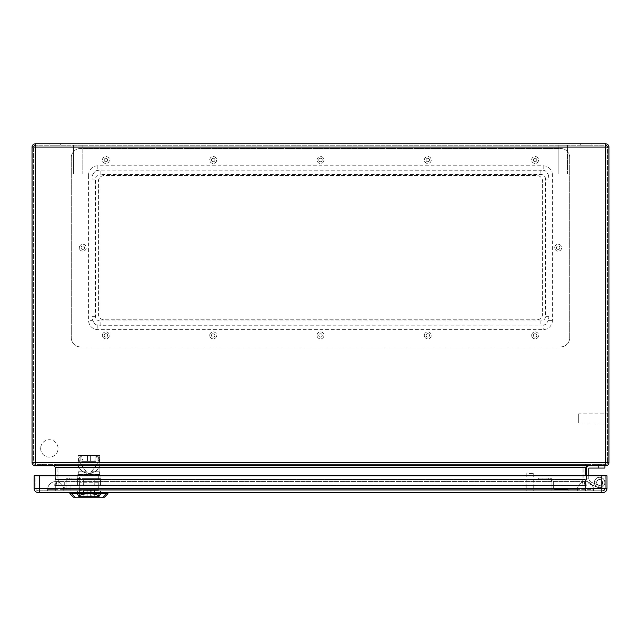 <?xml version="1.0" encoding="UTF-8"?>
<svg xmlns="http://www.w3.org/2000/svg" width="641" height="641" viewBox="0 0 641 641"><rect width="100%" height="100%" fill="white"/><g stroke="black" fill="none" stroke-linecap="round" stroke-linejoin="round"><path stroke-width="0.48" stroke-dasharray="3.21 2.4" d="M590.778 484.524L597.652 487.312L590.778 484.524A6.923 6.923 0 0 1 586.451 478.106A6.923 6.923 0 0 0 590.778 484.524L597.652 487.312L590.778 484.524A6.923 6.923 0 0 1 586.451 478.106L586.451 468.643A2.885 2.885 0 0 1 589.335 465.759L604.912 465.759L604.912 468.066L589.335 468.066A0.577 0.577 0 0 0 588.759 468.643L588.759 478.106L586.451 478.106A6.923 6.923 0 0 0 590.778 484.524M35.279 464.372L35.279 462.53L35.279 464.372A1.843 1.843 0 0 1 33.436 462.53A1.843 1.843 0 0 0 35.279 464.372L605.721 464.372L35.279 464.372A1.843 1.843 0 0 1 33.436 462.53L33.436 147.077L33.436 462.53L35.279 462.53L35.279 465.759L605.721 465.759A3.229 3.229 0 0 0 608.95 462.53L608.95 147.077L605.721 147.077L605.721 462.53L35.279 462.53L35.279 147.077L605.721 147.077L35.279 147.077L35.279 462.53L605.721 462.53L605.721 147.077L605.721 462.53L35.279 462.53L35.279 147.077L607.564 147.077L607.564 462.53L607.564 147.077A1.843 1.843 0 0 0 605.721 145.235L35.279 145.235L605.721 145.235A1.843 1.843 0 0 1 607.564 147.077A1.843 1.843 0 0 0 605.721 145.235L605.721 147.077L607.564 147.077M587.14 465.759L53.86 465.759L587.14 465.759L585.297 467.61L585.297 475.806M586.451 468.643A2.885 2.885 0 0 1 589.335 465.759L604.912 465.759L604.912 468.066L589.335 468.066A0.577 0.577 0 0 0 588.759 468.643L588.759 478.106A4.615 4.615 0 0 0 591.643 482.385A4.615 4.615 0 0 1 588.759 478.106L586.451 478.106L586.451 468.643A2.885 2.885 0 0 1 589.335 465.759L604.912 465.759L604.912 468.066L589.335 468.066M42.434 465.759L45.896 465.759L42.434 465.759L45.896 465.759L42.434 465.759L45.896 465.759L42.434 465.759L45.896 465.759L42.434 465.759L42.434 464.372L45.896 464.372L42.434 464.372L45.896 464.372L42.434 464.372L45.896 464.372L42.434 464.372L45.896 464.372L42.434 464.372L42.434 465.759M589.335 465.759L604.912 465.759M598.526 485.173L591.643 482.385L598.526 485.173A2.885 2.885 0 0 0 602.34 483.418A2.885 2.885 0 0 0 600.353 479.708A2.885 2.885 0 0 0 596.779 481.912A2.885 2.885 0 0 1 600.353 479.708A2.885 2.885 0 0 1 602.34 483.418A2.885 2.885 0 0 1 598.526 485.173L591.643 482.385A4.615 4.615 0 0 1 588.759 478.106L586.451 478.106L588.759 478.106A4.615 4.615 0 0 0 591.643 482.385L598.526 485.173A2.885 2.885 0 0 0 602.34 483.418A2.885 2.885 0 0 0 600.353 479.708A2.885 2.885 0 0 0 596.779 481.912L594.447 481.912L596.779 481.912A2.885 2.885 0 0 1 600.353 479.708A2.885 2.885 0 0 1 602.34 483.418A2.885 2.885 0 0 1 598.526 485.173M597.652 487.312A5.192 5.192 0 0 0 604.575 484.003A5.192 5.192 0 0 0 600.649 477.409A5.192 5.192 0 0 0 594.447 481.912A5.192 5.192 0 0 1 600.649 477.409A5.192 5.192 0 0 1 604.575 484.003A5.192 5.192 0 0 1 597.652 487.312A5.192 5.192 0 0 0 604.575 484.003A5.192 5.192 0 0 0 600.649 477.409A5.192 5.192 0 0 0 594.447 481.912L596.779 481.912L594.447 481.912A5.192 5.192 0 0 1 600.649 477.409A5.192 5.192 0 0 1 604.575 484.003A5.192 5.192 0 0 1 597.652 487.312M40.647 448.452A8.71 8.71 0 0 0 53.716 455.999A8.71 8.71 0 0 0 53.716 440.912A8.71 8.71 0 0 0 40.647 448.452A8.71 8.71 0 0 1 49.357 439.742A8.71 8.71 0 0 1 58.067 448.452A8.71 8.71 0 0 1 49.357 457.161A8.71 8.71 0 0 1 40.647 448.452M535.107 337.11A1.731 1.731 0 0 0 536.605 334.514A1.731 1.731 0 0 0 533.608 334.514A1.731 1.731 0 0 0 535.107 337.11A1.731 1.731 0 0 1 533.376 335.379A1.731 1.731 0 0 1 535.107 333.649A1.731 1.731 0 0 1 536.837 335.379A1.731 1.731 0 0 1 535.107 337.11M533.376 160.002A1.731 1.731 0 0 0 535.972 161.5A1.731 1.731 0 0 0 535.972 158.503A1.731 1.731 0 0 0 533.376 160.002A1.731 1.731 0 0 1 535.107 158.271A1.731 1.731 0 0 1 536.837 160.002A1.731 1.731 0 0 1 535.107 161.732A1.731 1.731 0 0 1 533.376 160.002M427.803 337.11A1.731 1.731 0 0 0 429.302 334.514A1.731 1.731 0 0 0 426.305 334.514A1.731 1.731 0 0 0 427.803 337.11A1.731 1.731 0 0 1 426.073 335.379A1.731 1.731 0 0 1 427.803 333.649A1.731 1.731 0 0 1 429.534 335.379A1.731 1.731 0 0 1 427.803 337.11M426.073 160.002A1.731 1.731 0 0 0 428.669 161.5A1.731 1.731 0 0 0 428.669 158.503A1.731 1.731 0 0 0 426.073 160.002A1.731 1.731 0 0 1 427.803 158.271A1.731 1.731 0 0 1 429.534 160.002A1.731 1.731 0 0 1 427.803 161.732A1.731 1.731 0 0 1 426.073 160.002M320.5 337.11A1.731 1.731 0 0 0 321.998 334.514A1.731 1.731 0 0 0 319.002 334.514A1.731 1.731 0 0 0 320.5 337.11A1.731 1.731 0 0 1 318.769 335.379A1.731 1.731 0 0 1 320.5 333.649A1.731 1.731 0 0 1 322.231 335.379A1.731 1.731 0 0 1 320.5 337.11M318.769 160.002A1.731 1.731 0 0 0 321.365 161.5A1.731 1.731 0 0 0 321.365 158.503A1.731 1.731 0 0 0 318.769 160.002A1.731 1.731 0 0 1 320.5 158.271A1.731 1.731 0 0 1 322.231 160.002A1.731 1.731 0 0 1 320.5 161.732A1.731 1.731 0 0 1 318.769 160.002M213.197 337.11A1.731 1.731 0 0 0 214.695 334.514A1.731 1.731 0 0 0 211.698 334.514A1.731 1.731 0 0 0 213.197 337.11A1.731 1.731 0 0 1 211.466 335.379A1.731 1.731 0 0 1 213.197 333.649A1.731 1.731 0 0 1 214.927 335.379A1.731 1.731 0 0 1 213.197 337.11M211.466 160.002A1.731 1.731 0 0 0 214.062 161.5A1.731 1.731 0 0 0 214.062 158.503A1.731 1.731 0 0 0 211.466 160.002A1.731 1.731 0 0 1 213.197 158.271A1.731 1.731 0 0 1 214.927 160.002A1.731 1.731 0 0 1 213.197 161.732A1.731 1.731 0 0 1 211.466 160.002M558.183 249.421A1.731 1.731 0 0 0 559.681 246.825A1.731 1.731 0 0 0 556.684 246.825A1.731 1.731 0 0 0 558.183 249.421A1.731 1.731 0 0 1 556.452 247.69A1.731 1.731 0 0 1 558.183 245.96A1.731 1.731 0 0 1 559.913 247.69A1.731 1.731 0 0 1 558.183 249.421M81.087 247.69A1.731 1.731 0 0 0 83.683 249.189A1.731 1.731 0 0 0 83.683 246.192A1.731 1.731 0 0 0 81.087 247.69A1.731 1.731 0 0 1 82.817 245.96A1.731 1.731 0 0 1 84.548 247.69A1.731 1.731 0 0 1 82.817 249.421A1.731 1.731 0 0 1 81.087 247.69M105.893 337.11A1.731 1.731 0 0 0 107.392 334.514A1.731 1.731 0 0 0 104.395 334.514A1.731 1.731 0 0 0 105.893 337.11A1.731 1.731 0 0 1 104.163 335.379A1.731 1.731 0 0 1 105.893 333.649A1.731 1.731 0 0 1 107.624 335.379A1.731 1.731 0 0 1 105.893 337.11M104.163 160.002A1.731 1.731 0 0 0 106.759 161.5A1.731 1.731 0 0 0 106.759 158.503A1.731 1.731 0 0 0 104.163 160.002A1.731 1.731 0 0 1 105.893 158.271A1.731 1.731 0 0 1 107.624 160.002A1.731 1.731 0 0 1 105.893 161.732A1.731 1.731 0 0 1 104.163 160.002M98.394 181.347A5.769 5.769 0 0 1 104.163 175.578L536.837 175.578A5.769 5.769 0 0 1 542.607 181.347L542.607 314.034A5.769 5.769 0 0 1 536.837 319.803L104.163 319.803A5.769 5.769 0 0 1 98.394 314.034L98.394 181.347A5.769 5.769 0 0 1 104.163 175.578L536.837 175.578A5.769 5.769 0 0 1 542.607 181.347L542.607 314.034A5.769 5.769 0 0 1 536.837 319.803L104.163 319.803A5.769 5.769 0 0 1 98.394 314.034L98.394 181.347M605.721 145.235L605.721 143.848A3.229 3.229 0 0 1 608.95 147.077A3.229 3.229 0 0 0 605.721 143.848L35.279 143.848A3.229 3.229 0 0 0 32.05 147.077L32.05 462.53A3.229 3.229 0 0 0 35.279 465.759A3.229 3.229 0 0 1 32.05 462.53L33.436 462.53M591.066 143.848L580.682 143.848L591.066 143.848L580.682 143.848L591.066 143.848L591.066 145.235L580.682 145.235L591.066 145.235L580.682 145.235L591.066 145.235L591.066 143.848M60.318 143.848L49.934 143.848L60.318 143.848L49.934 143.848L60.318 143.848L60.318 145.235L49.934 145.235L60.318 145.235L49.934 145.235L60.318 145.235L60.318 143.848M53.86 465.759L55.703 467.61L55.703 479.444L585.297 479.444L586.315 485.373L585.297 479.444L55.703 479.444L54.685 485.373L586.315 485.373L54.685 485.373L55.703 475.806M56.096 485.373L583.094 485.373L56.096 485.373L57.041 480.005L56.096 485.373M583.094 485.373L584.904 485.373L583.094 485.373L582.14 480.005L583.959 480.005L584.904 485.373L583.959 480.005L582.14 480.005L582.068 479.444L583.911 479.444L583.911 467.61L583.911 479.444L582.092 479.444L582.14 480.005L57.041 480.005L58.86 480.005L58.932 479.444L57.089 479.444L57.089 467.61L57.089 479.444L58.908 479.444L57.906 485.373L58.86 480.005L582.14 480.005L583.094 485.373M582.068 464.372L53.86 464.372L582.068 464.372L582.068 467.61L58.932 467.61L58.932 479.444L582.068 479.444L582.068 467.61L582.068 479.444L58.932 479.444L58.932 467.61L583.911 467.61L582.068 467.61L582.068 464.372M595.104 464.372L598.566 464.372L595.104 464.372L598.566 464.372L595.104 464.372L598.566 464.372L595.104 464.372L598.566 464.372L595.104 464.372L595.104 468.066L598.566 468.066L595.104 468.066L595.104 464.372L595.104 468.066L598.566 468.066L595.104 468.066L598.566 468.066L595.104 468.066L595.104 464.372M607.564 413.838L607.564 423.068L607.564 413.838L578.719 413.838L578.719 423.068L578.719 413.838M73.587 145.235L82.817 145.235L73.587 145.235L82.817 145.235L73.587 145.235L73.587 174.08L82.817 174.08L73.587 174.08L82.817 174.08L73.587 174.08L73.587 145.235M558.183 145.235L567.413 145.235L558.183 145.235L567.413 145.235L558.183 145.235L558.183 174.08L567.413 174.08L558.183 174.08L567.413 174.08L558.183 174.08L558.183 145.235M598.566 468.066L595.104 468.066L598.566 468.066L598.566 464.372L598.566 468.066M588.759 468.643L588.759 478.106L586.451 478.106L588.759 478.106L588.759 475.806M586.451 478.106L588.759 478.106L586.451 478.106M57.089 479.444L57.089 479.444A3.229 3.221 -170 0 1 57.041 480.005A3.229 3.221 -170 0 0 57.089 479.444A3.229 3.229 0 0 1 57.041 480.005A3.229 3.229 0 0 0 57.089 479.444A3.229 3.229 0 0 1 57.041 480.005M583.911 479.444L583.911 479.444A3.229 3.221 -10 0 0 583.959 480.005A3.229 3.229 0 0 1 583.911 479.444A3.229 3.229 0 0 0 583.959 480.005A3.229 3.221 -10 0 1 583.911 479.444A3.229 3.229 0 0 0 583.959 480.005M607.564 462.53A1.843 1.843 0 0 1 605.721 464.372A1.843 1.843 0 0 0 607.564 462.53L605.721 462.53L607.564 462.53A1.843 1.843 0 0 1 605.721 464.372L605.721 462.53L605.721 464.372M33.436 147.077A1.843 1.843 0 0 1 35.279 145.235A1.843 1.843 0 0 0 33.436 147.077L35.279 147.077L35.279 145.235L35.279 147.077L33.436 147.077A1.843 1.843 0 0 1 35.279 145.235M587.14 464.372A3.229 3.229 0 0 0 583.911 467.61A3.229 3.229 0 0 1 587.14 464.372A3.229 3.229 0 0 0 583.911 467.61M57.089 467.61A3.229 3.229 0 0 0 53.86 464.372A3.229 3.229 0 0 1 57.089 467.61L58.932 467.61L57.089 467.61A3.229 3.229 0 0 0 53.86 464.372M71.279 157.694A9.23 9.23 0 0 1 80.51 148.464L560.49 148.464A9.23 9.23 0 0 1 569.721 157.694L569.721 337.687A9.23 9.23 0 0 1 560.49 346.917L80.51 346.917A9.23 9.23 0 0 1 71.279 337.687L71.279 157.694A9.23 9.23 0 0 1 80.51 148.464L560.49 148.464A9.23 9.23 0 0 1 569.721 157.694L569.721 337.687A9.23 9.23 0 0 1 560.49 346.917L80.51 346.917A9.23 9.23 0 0 1 71.279 337.687L71.279 157.694M79.356 247.69A3.461 3.461 0 0 1 84.548 244.694A3.461 3.461 0 0 1 84.548 250.687A3.461 3.461 0 0 1 79.356 247.69A3.461 3.461 0 0 1 84.548 244.694A3.461 3.461 0 0 1 84.548 250.687A3.461 3.461 0 0 1 79.356 247.69M554.721 247.69A3.461 3.461 0 0 1 559.913 244.694A3.461 3.461 0 0 1 559.913 250.687A3.461 3.461 0 0 1 554.721 247.69A3.461 3.461 0 0 1 559.913 244.694A3.461 3.461 0 0 1 559.913 250.687A3.461 3.461 0 0 1 554.721 247.69M102.432 160.002A3.461 3.461 0 0 1 107.624 157.005A3.461 3.461 0 0 1 107.624 162.998A3.461 3.461 0 0 1 102.432 160.002A3.461 3.461 0 0 1 107.624 157.005A3.461 3.461 0 0 1 107.624 162.998A3.461 3.461 0 0 1 102.432 160.002M102.432 335.379A3.461 3.461 0 0 1 107.624 332.383A3.461 3.461 0 0 1 107.624 338.376A3.461 3.461 0 0 1 102.432 335.379A3.461 3.461 0 0 1 107.624 332.383A3.461 3.461 0 0 1 107.624 338.376A3.461 3.461 0 0 1 102.432 335.379M209.735 160.002A3.461 3.461 0 0 1 214.927 157.005A3.461 3.461 0 0 1 214.927 162.998A3.461 3.461 0 0 1 209.735 160.002A3.461 3.461 0 0 1 214.927 157.005A3.461 3.461 0 0 1 214.927 162.998A3.461 3.461 0 0 1 209.735 160.002M209.735 335.379A3.461 3.461 0 0 1 214.927 332.383A3.461 3.461 0 0 1 214.927 338.376A3.461 3.461 0 0 1 209.735 335.379A3.461 3.461 0 0 1 214.927 332.383A3.461 3.461 0 0 1 214.927 338.376A3.461 3.461 0 0 1 209.735 335.379M317.039 160.002A3.461 3.461 0 0 1 322.231 157.005A3.461 3.461 0 0 1 322.231 162.998A3.461 3.461 0 0 1 317.039 160.002A3.461 3.461 0 0 1 322.231 157.005A3.461 3.461 0 0 1 322.231 162.998A3.461 3.461 0 0 1 317.039 160.002M317.039 335.379A3.461 3.461 0 0 1 322.231 332.383A3.461 3.461 0 0 1 322.231 338.376A3.461 3.461 0 0 1 317.039 335.379A3.461 3.461 0 0 1 322.231 332.383A3.461 3.461 0 0 1 322.231 338.376A3.461 3.461 0 0 1 317.039 335.379M424.342 160.002A3.461 3.461 0 0 1 429.534 157.005A3.461 3.461 0 0 1 429.534 162.998A3.461 3.461 0 0 1 424.342 160.002A3.461 3.461 0 0 1 429.534 157.005A3.461 3.461 0 0 1 429.534 162.998A3.461 3.461 0 0 1 424.342 160.002M424.342 335.379A3.461 3.461 0 0 1 429.534 332.383A3.461 3.461 0 0 1 429.534 338.376A3.461 3.461 0 0 1 424.342 335.379A3.461 3.461 0 0 1 429.534 332.383A3.461 3.461 0 0 1 429.534 338.376A3.461 3.461 0 0 1 424.342 335.379M531.645 160.002A3.461 3.461 0 0 1 536.837 157.005A3.461 3.461 0 0 1 536.837 162.998A3.461 3.461 0 0 1 531.645 160.002A3.461 3.461 0 0 1 536.837 157.005A3.461 3.461 0 0 1 536.837 162.998A3.461 3.461 0 0 1 531.645 160.002M531.645 335.379A3.461 3.461 0 0 1 536.837 332.383A3.461 3.461 0 0 1 536.837 338.376A3.461 3.461 0 0 1 531.645 335.379A3.461 3.461 0 0 1 536.837 332.383A3.461 3.461 0 0 1 536.837 338.376A3.461 3.461 0 0 1 531.645 335.379M88.586 175.001A9.23 9.23 0 0 1 97.817 165.771L543.183 165.771L543.183 170.25L100.124 170.097L100.124 174.424A4.615 4.615 0 0 0 95.509 179.039L92.048 179.039L92.552 175.001L88.586 175.001L88.586 320.38A9.23 9.23 0 0 0 97.817 329.61L543.183 329.61A9.23 9.23 0 0 0 552.414 320.38L552.414 175.001L548.448 175.001L548.952 179.039L545.491 179.039L545.491 316.342A4.615 4.615 0 0 1 540.876 320.957L100.124 320.957L100.124 325.283L543.183 325.139L543.183 329.61M543.183 165.771A9.23 9.23 0 0 1 552.414 175.001M545.491 179.039A4.615 4.615 0 0 0 540.876 174.424L100.124 174.424M100.124 320.957A4.615 4.615 0 0 1 95.509 316.342L95.509 179.039M92.552 175.001L94.86 171.459A4.615 4.615 0 0 1 96.262 170.658L100.124 170.097M92.048 179.039L92.048 316.342L92.552 320.38L88.586 320.38M100.124 325.283L96.262 324.731A4.615 4.615 0 0 1 94.86 323.929L92.552 320.38M543.183 170.25L544.738 170.658A4.615 4.615 0 0 1 546.14 171.459L548.448 175.001M552.414 320.38L548.448 320.38L548.952 316.342L548.952 179.039M548.448 320.38L546.14 323.929A4.615 4.615 0 0 1 544.738 324.731L543.183 325.139M38.164 490.806A2.308 2.308 0 0 1 35.856 488.498A2.308 2.308 0 0 0 38.164 490.806A2.308 2.308 0 0 1 35.856 488.498L593.406 488.498A8.077 8.077 0 0 1 593.486 489.652A8.077 8.077 0 0 0 585.409 481.575L55.703 481.575A8.077 8.077 0 0 0 47.626 489.652L55.703 489.652L47.626 489.652A8.077 8.077 0 0 1 55.703 481.575A8.077 8.077 0 0 0 47.626 489.652L47.626 490.806L47.626 489.652A8.077 8.077 0 0 1 55.703 481.575C60.599 482.064 63.291 484.756 63.779 489.652L577.333 489.652C577.821 484.756 580.514 482.064 585.409 481.575L585.409 489.652L585.409 481.575C580.514 482.064 577.821 484.756 577.333 489.652L63.779 489.652L63.779 490.806L577.333 490.806L63.779 490.806L63.779 489.652L63.779 490.806L66.087 490.806L63.779 490.806L63.779 489.652A8.077 8.077 0 0 0 63.779 489.42A2.308 2.308 0 0 0 64.701 487.569L64.701 482.152A4.038 4.038 0 0 1 68.739 478.114L79.7 478.114L69.316 478.114L79.7 478.114L69.316 478.114L79.7 478.114L79.7 479.5L79.7 478.114L79.7 479.5L79.7 478.114L68.739 478.114A4.038 4.038 0 0 0 64.701 482.152L64.701 487.569A2.308 2.308 0 0 1 63.779 489.42A8.077 8.077 0 0 1 63.779 489.652C63.291 484.756 60.599 482.064 55.703 481.575L55.703 489.652L585.409 489.652L585.409 490.806L55.703 490.806L593.486 490.806L593.486 489.652A8.077 8.077 0 0 0 593.406 488.498L601.795 488.498A1.154 1.154 0 0 0 602.949 487.248A1.154 1.154 0 0 1 601.795 488.498A1.154 1.154 0 0 0 602.949 487.248L602.54 482.256L602.949 487.248A1.154 1.154 0 0 1 601.795 488.498L605.056 488.498A3.461 3.461 0 0 0 605.256 487.344L604.832 482.032A5.248 5.248 0 0 0 594.383 481.952A5.248 5.248 0 0 0 598.566 487.641L599.023 485.381A2.941 2.941 0 0 1 599.639 479.556A2.941 2.941 0 0 1 602.54 482.256A2.941 2.941 0 0 0 596.675 482.184A2.941 2.941 0 0 0 599.023 485.381L598.566 487.641A5.248 5.248 0 0 1 599.647 477.249A5.248 5.248 0 0 1 604.832 482.032L605.256 487.344A3.461 3.461 0 0 1 601.795 490.806L593.486 490.806L593.486 489.652A8.077 8.077 0 0 0 593.406 488.498L605.056 488.498A3.461 3.461 0 0 0 605.256 487.344A3.461 3.461 0 0 1 601.795 490.806L593.486 490.806L593.486 489.652L55.703 489.652L55.703 490.806L47.626 490.806L55.703 490.806L55.703 481.575L585.409 481.575A8.077 8.077 0 0 1 593.486 489.652L593.486 490.806L585.409 490.806L585.409 489.652L593.486 489.652A8.077 8.077 0 0 0 593.406 488.498L601.795 488.498A1.154 1.154 0 0 0 602.949 487.248L602.54 482.256A2.941 2.941 0 0 0 596.675 482.184A2.941 2.941 0 0 0 599.023 485.381A2.941 2.941 0 0 1 599.639 479.556A2.941 2.941 0 0 1 602.54 482.256A2.941 2.941 0 0 0 596.675 482.184A2.941 2.941 0 0 0 599.023 485.381L598.566 487.641A5.248 5.248 0 0 1 599.647 477.249A5.248 5.248 0 0 1 604.832 482.032A5.248 5.248 0 0 0 594.383 481.952A5.248 5.248 0 0 0 598.566 487.641A5.248 5.248 0 0 1 599.647 477.249A5.248 5.248 0 0 1 604.832 482.032L605.256 486.84L604.832 482.032A5.248 5.248 0 0 0 594.383 481.952A5.248 5.248 0 0 0 598.566 487.641L599.023 485.381A2.941 2.941 0 0 1 599.639 479.556A2.941 2.941 0 0 1 602.54 482.256L602.949 487.248A1.154 1.154 0 0 1 601.795 488.498L605.056 488.498A3.461 3.461 0 0 0 605.256 487.344A3.461 3.461 0 0 1 601.795 490.806L38.164 490.806L602.949 490.806L601.795 490.806L601.795 488.498L605.056 488.498A3.461 3.461 0 0 0 605.256 487.344A3.461 3.461 0 0 1 601.795 490.806L601.795 488.498A1.154 1.154 0 0 0 602.949 487.248L602.54 482.256A2.941 2.941 0 0 0 596.675 482.184A2.941 2.941 0 0 0 599.023 485.381L598.566 487.641A5.248 5.248 0 0 1 599.647 477.249A5.248 5.248 0 0 1 604.832 482.032L605.256 486.84L604.832 482.032A5.248 5.248 0 0 0 594.383 481.952A5.248 5.248 0 0 0 598.566 487.641L599.023 485.381A2.941 2.941 0 0 1 599.639 479.556A2.941 2.941 0 0 1 602.54 482.256L602.949 487.248A1.154 1.154 0 0 1 601.795 488.498L605.256 488.498L605.256 475.806L34.125 475.806L605.256 475.806L605.256 488.498A2.308 2.308 0 0 1 602.949 490.806A2.308 2.308 0 0 0 605.256 488.498A2.308 2.308 0 0 1 602.949 490.806M71.912 478.114L75.95 478.114L71.912 478.114L75.95 478.114L71.912 478.114L75.95 478.114L71.912 478.114L75.95 478.114L71.912 478.114L75.95 478.114L71.912 478.114L75.95 478.114L71.912 478.114L75.95 478.114L71.912 478.114L75.95 478.114L71.912 478.114L75.95 478.114L71.912 478.114L75.95 478.114L71.912 478.114L75.95 478.114L71.912 478.114L75.95 478.114L71.912 478.114L75.95 478.114L71.912 478.114L75.95 478.114L71.912 478.114L75.95 478.114L71.912 478.114L71.912 479.5L75.95 479.5L71.912 479.5L71.912 478.114L71.912 479.5L75.95 479.5L71.912 479.5L75.95 479.5L71.912 479.5L71.912 478.114L71.912 479.5L75.95 479.5L71.912 479.5L75.95 479.5L71.912 479.5L71.912 478.114L71.912 479.5L75.95 479.5L71.912 479.5L75.95 479.5L71.912 479.5L71.912 478.114L71.912 479.5L75.95 479.5L71.912 479.5L75.95 479.5L71.912 479.5L71.912 478.114L71.912 479.5L75.95 479.5L71.912 479.5L75.95 479.5L71.912 479.5L71.912 478.114L71.912 479.5L75.95 479.5L71.912 479.5L75.95 479.5L71.912 479.5L71.912 478.114L71.912 479.5L75.95 479.5L71.912 479.5M79.7 479.5L79.7 478.114L79.7 479.5L68.395 479.5A2.308 2.308 0 0 0 66.087 481.808L66.087 490.806L66.087 481.808A2.308 2.308 0 0 1 68.395 479.5L79.7 479.5M538.336 479.5L538.336 478.114L549.297 478.114A4.038 4.038 0 0 1 553.335 482.152L553.335 487.112A2.308 2.308 0 0 0 555.643 489.42L568.102 489.42L568.102 490.806L551.949 490.806L551.949 481.808A2.308 2.308 0 0 0 549.641 479.5L538.336 479.5L538.336 478.114L549.297 478.114A4.038 4.038 0 0 1 553.335 482.152L553.335 487.112A2.308 2.308 0 0 0 555.643 489.42L568.102 489.42L568.102 490.806L551.949 490.806L551.949 481.808A2.308 2.308 0 0 0 549.641 479.5L538.336 479.5L538.336 478.114L548.72 478.114L538.336 478.114L548.72 478.114L538.336 478.114L538.336 479.5L548.72 479.5L538.336 479.5L548.72 479.5L538.336 479.5L538.336 478.114L538.336 479.5M542.086 478.114L546.124 478.114L542.086 478.114L546.124 478.114L542.086 478.114L546.124 478.114L542.086 478.114L546.124 478.114L542.086 478.114L546.124 478.114L542.086 478.114L546.124 478.114L542.086 478.114L546.124 478.114L542.086 478.114L546.124 478.114L542.086 478.114L546.124 478.114L542.086 478.114L546.124 478.114L542.086 478.114L546.124 478.114L542.086 478.114L546.124 478.114L542.086 478.114L546.124 478.114L542.086 478.114L546.124 478.114L542.086 478.114L546.124 478.114L542.086 478.114L542.086 479.5L546.124 479.5L542.086 479.5L542.086 478.114L542.086 479.5L546.124 479.5L542.086 479.5L546.124 479.5L542.086 479.5L542.086 478.114L542.086 479.5L546.124 479.5L542.086 479.5L546.124 479.5L542.086 479.5L542.086 478.114L542.086 479.5L546.124 479.5L542.086 479.5L546.124 479.5L542.086 479.5L542.086 478.114L542.086 479.5L546.124 479.5L542.086 479.5L546.124 479.5L542.086 479.5L542.086 478.114L542.086 479.5L546.124 479.5L542.086 479.5L546.124 479.5L542.086 479.5L542.086 478.114L542.086 479.5L546.124 479.5L542.086 479.5L546.124 479.5L542.086 479.5L542.086 478.114L542.086 479.5L546.124 479.5L542.086 479.5M526.798 490.806L533.721 490.806L526.798 490.806L526.798 473.499L533.721 473.499L526.798 473.499M83.458 490.806L100.701 490.806L77.16 490.806L100.701 490.806L77.16 490.806L83.458 490.806L83.458 492.536L100.701 492.536L77.16 492.536L100.701 492.536L77.16 492.536L83.458 492.536L83.458 490.806M602.949 492.536L39.317 492.536L39.317 488.498L39.317 490.806L39.317 488.498L35.856 488.498L35.856 475.806L34.125 475.806L34.125 488.498L39.317 488.498L39.317 475.806L606.987 475.806L606.987 488.498A4.038 4.038 0 0 1 602.949 492.536A4.038 4.038 0 0 0 606.987 488.498L39.317 488.498L39.317 475.806L35.856 475.806L35.856 488.498M38.164 492.536A4.038 4.038 0 0 1 34.125 488.498M100.701 490.806L100.701 492.536L100.701 490.806M94.411 490.806L94.411 492.536L94.411 490.806M77.16 492.536L77.16 490.806L77.16 492.536M577.333 489.652L577.333 490.806L577.333 489.652M548.72 478.114L548.72 479.5L548.72 478.114M69.316 478.114L69.316 479.5L69.316 478.114M87.2 490.229L87.2 496.575L83.162 496.575L94.7 496.575L83.162 496.575L94.7 496.575L87.2 496.575L87.2 490.229L87.2 496.575L87.2 490.229L83.162 490.229L90.661 490.229L90.661 496.575L90.661 490.229L90.661 496.575L90.661 490.229L94.7 490.229L87.2 490.229L87.2 496.575L87.2 490.229L87.2 496.575L87.2 490.229L83.162 490.229L90.661 490.229L90.661 496.575L90.661 490.229L90.661 496.575L90.661 490.229L94.7 490.229L87.2 490.229M98.161 490.229L79.7 490.229L98.161 490.229L98.161 496.575L79.7 496.575L98.161 496.575L79.7 496.575L98.161 496.575L98.161 490.229L79.7 490.229L98.161 490.229M91.815 490.229L86.046 490.229L91.815 490.229L91.815 496.575L86.046 496.575L91.815 496.575L86.046 496.575L91.815 496.575L91.815 490.229L86.046 490.229L91.815 490.229M98.161 482.729L79.7 482.729L98.161 482.729L98.161 489.075L79.7 489.075L98.161 489.075L79.7 489.075L98.161 489.075L98.161 482.729L79.7 482.729L98.161 482.729M91.967 471.768L99.587 471.768L99.403 474.532L78.458 474.532L78.458 471.768L86.607 471.768L85.894 471.768L88.931 473.811L91.967 471.768L91.254 471.768L99.403 471.768L99.403 474.532L93.714 474.532L94.7 474.652L94.7 475.806L83.162 475.806L94.7 475.806L83.162 475.806L94.7 475.806L94.7 474.652L77.97 474.532L99.892 474.532L77.97 474.532L78.458 474.532L78.274 471.768L85.894 471.768L88.931 473.811L91.967 471.768L99.587 471.768L99.587 474.652L100.068 474.652L78.274 474.652L78.274 471.768L86.607 471.768C81.487 465.983 78.611 460.599 77.97 455.615L80.437 455.615A10.961 10.961 0 0 0 81.447 470.542A10.961 10.961 0 0 0 96.414 470.542A10.961 10.961 0 0 0 97.432 455.615L99.892 455.615C99.267 460.591 96.39 465.975 91.254 471.768L99.587 471.768L99.587 474.652L78.274 474.652L78.274 471.768L86.607 471.768C81.487 465.983 78.611 460.599 77.97 455.615L80.437 455.615A10.961 10.961 0 0 0 81.447 470.542A10.961 10.961 0 0 0 96.414 470.542A10.961 10.961 0 0 0 97.432 455.615L99.892 462.538C100.421 476.616 77.441 476.616 77.97 462.538L80.437 455.615L99.892 455.615L97.007 455.615L94.531 461.384L80.854 461.384L83.33 461.384L80.854 455.615L97.007 455.615L94.531 461.384L80.854 461.384L94.531 461.384L83.33 461.384L80.854 455.615L77.97 455.615L77.97 462.538L80.437 455.615L97.432 455.615L99.892 462.538C100.421 476.616 77.441 476.616 77.97 462.538L77.97 474.532L77.97 455.615L99.892 455.615C99.267 460.591 96.39 465.975 91.254 471.768L91.967 471.768M88.931 478.691L100.068 478.691L88.931 478.691M77.801 474.652L99.587 474.652L77.801 474.652L77.801 478.691L77.801 474.652M87.488 455.615L82.008 455.615L87.488 455.615L87.488 461.384L82.008 461.384L87.488 461.384L82.008 461.384L87.488 461.384L87.488 455.615L82.008 455.615L82.008 461.384L82.008 455.615L87.488 455.615L87.488 461.384L87.488 455.615M95.854 455.615L90.373 455.615L95.854 455.615L95.854 461.384L90.373 461.384L95.854 461.384L90.373 461.384L95.854 461.384L95.854 455.615L90.373 455.615L90.373 461.384L90.373 455.615L95.854 455.615L95.854 461.384L95.854 455.615M77.393 485.037L77.393 478.691L100.469 478.691L94.219 478.691L94.219 485.037L94.219 478.691L77.393 478.691L77.393 485.037L83.642 485.037L77.393 485.037L77.393 478.691L77.393 485.037L83.642 485.037L83.642 478.691L100.469 478.691L94.219 478.691L94.219 485.037L100.469 485.037L100.469 478.691L100.469 485.037L83.642 485.037L83.642 478.691L83.642 485.037L94.219 485.037L94.219 478.691L83.642 478.691L83.642 485.037L77.393 485.037M98.305 497.152L79.556 497.152L98.305 497.152L98.305 475.806L79.556 475.806L98.305 475.806L79.556 475.806L98.305 475.806L98.305 497.152L79.556 497.152L98.305 497.152M83.642 490.806L100.469 490.806L94.219 490.806L94.219 492.536L94.219 490.806L77.393 490.806L100.469 490.806L94.219 490.806L94.219 492.536L83.642 492.536L83.642 490.806L83.642 492.536L77.393 492.536L77.393 490.806L77.393 492.536L100.469 492.536L100.469 490.806L100.469 492.536L94.219 492.536L94.219 490.806L83.642 490.806L83.642 492.536L83.642 490.806M106.118 492.536L69.869 492.536L106.118 492.536M99.371 497.152L73.37 497.152L78.49 497.152L79.131 496.086C80.421 494.604 83.691 493.802 88.931 493.69C94.171 493.802 97.44 494.604 98.73 496.086L99.371 497.152L78.49 497.152M107.96 493.69L104.499 497.152L73.37 497.152L69.909 493.69L107.96 493.69L69.909 493.69L107.96 493.69L108 492.536M79.941 490.806L106.919 490.806L70.943 490.806L106.919 490.806L79.941 490.806L79.941 485.037L70.943 485.037L70.943 490.806L70.943 485.037L79.941 485.037L79.941 490.806L79.941 485.037L97.929 485.037L97.929 490.806L97.929 485.037L106.919 485.037L106.919 490.806L106.919 485.037L70.943 485.037L79.941 485.037L79.941 490.806M99.892 455.615L99.892 474.532L99.892 455.615M83.642 485.037L100.469 485.037L100.469 478.691L100.469 485.037L83.642 485.037M77.393 492.536L77.393 490.806L77.393 492.536L83.642 492.536L77.393 492.536M94.219 492.536L83.642 492.536L100.469 492.536L100.469 490.806L100.469 492.536L94.219 492.536M97.929 485.037L97.929 490.806L97.929 485.037L106.919 485.037L79.941 485.037L97.929 485.037M90.373 455.615L90.373 461.384L90.373 455.615M82.008 455.615L82.008 461.384L82.008 455.615M55.703 467.61L585.297 467.61M55.671 479.764L585.329 479.764L55.671 479.764M608.95 462.53A3.229 3.229 0 0 1 605.721 465.759L605.721 462.53L608.95 462.53M35.279 143.848L35.279 147.077L32.05 147.077M58.932 467.61L58.932 464.372L58.932 467.61M582.068 479.444L582.068 480.005L582.068 479.444M58.932 479.444L58.932 480.005L58.932 479.444M546.14 323.929A9.23 9.23 0 0 1 544.738 324.731M544.738 170.658A9.23 9.23 0 0 1 546.14 171.459M94.86 171.459A9.23 9.23 0 0 1 96.262 170.658M96.262 324.731A9.23 9.23 0 0 1 94.86 323.929M97.817 165.771L97.817 170.25M97.817 325.139L97.817 329.61M540.876 170.097L540.876 174.424M95.509 316.342L92.048 316.342M548.952 316.342L545.491 316.342M540.876 320.957L540.876 325.283M605.256 488.498L601.795 488.498L601.795 475.806M601.795 492.536L601.795 488.498L39.317 488.498L39.317 475.806M585.409 481.575A8.077 8.077 0 0 1 593.486 489.652M76.976 493.778L76.92 492.216M71.784 493.778L71.736 492.216M75.173 497.448L71.504 493.378M102.688 497.448L106.358 493.378M106.126 492.216L106.077 493.778M100.893 493.778L100.941 492.216M101.03 493.538L98.594 496.238M79.268 496.238L76.832 493.538M580.682 143.848L580.682 145.235L580.682 143.848M49.934 143.848L49.934 145.235L49.934 143.848M567.413 174.08L567.413 145.235L567.413 174.08M82.817 174.08L82.817 145.235L82.817 174.08M45.896 465.759L45.896 464.372L45.896 465.759M578.719 423.068L607.564 423.068M75.95 479.5L75.95 478.114M546.124 479.5L546.124 478.114M533.721 473.499L533.721 490.806M83.162 490.229L83.162 496.575L83.162 490.229M94.7 490.229L94.7 496.575L94.7 490.229M79.7 490.229L79.7 496.575L79.7 490.229M86.046 490.229L86.046 496.575L86.046 490.229M79.7 482.729L79.7 489.075L79.7 482.729M100.068 478.691L100.068 474.652L100.068 478.691M83.162 474.652L83.162 475.806L83.162 474.652M79.556 497.152L79.556 475.806L79.556 497.152M97.007 461.384L97.007 455.615L97.007 461.384M80.854 461.384L80.854 455.615L80.854 461.384M69.909 493.69L69.869 492.536"/><path stroke-width="0.96" d="M605.721 465.759L35.279 465.759A3.229 3.229 0 0 1 32.05 462.53L32.05 147.077A3.229 3.229 0 0 1 35.279 143.848L605.721 143.848A3.229 3.229 0 0 1 608.95 147.077L608.95 462.53A3.229 3.229 0 0 1 605.721 465.759L605.721 147.077L35.279 147.077L35.279 462.53L608.95 462.53A3.229 3.229 0 0 1 605.721 465.759M604.912 465.759L604.912 468.066L589.335 468.066A0.577 0.577 0 0 0 588.759 468.643L588.759 475.806M586.451 468.643L586.451 475.806L586.451 468.643A2.885 2.885 0 0 1 589.335 465.759M55.703 475.806L55.703 467.61L53.86 465.759M585.297 475.806L585.297 467.61L587.14 465.759M589.335 468.066A0.577 0.577 0 0 0 588.759 468.643M601.795 492.536L602.949 492.536A4.038 4.038 0 0 0 606.987 488.498L606.987 475.806L34.125 475.806L34.125 488.498A4.038 4.038 0 0 0 38.164 492.536L601.795 492.536L601.795 475.806M602.949 492.536A4.038 4.038 0 0 0 606.987 488.498L39.317 488.498L39.317 492.536L38.164 492.536A4.038 4.038 0 0 1 34.125 488.498L39.317 488.498L39.317 475.806M99.371 497.152L104.499 497.152L107.96 493.69L88.931 493.69C94.171 493.802 97.44 494.604 98.73 496.086L99.371 497.152L78.49 497.152L79.131 496.086C80.421 494.604 83.691 493.802 88.931 493.69L69.909 493.69L69.869 492.536M69.909 493.69L73.37 497.152L78.49 497.152M585.297 467.61L55.703 467.61M608.95 147.077A3.229 3.229 0 0 0 605.721 143.848L605.721 147.077L608.95 147.077M35.279 465.759L35.279 462.53L32.05 462.53A3.229 3.229 0 0 0 35.279 465.759M32.05 147.077L35.279 147.077L35.279 143.848M76.976 493.778L76.92 492.216M71.784 493.778L71.736 492.216M75.173 497.448L71.504 493.378M102.688 497.448L106.358 493.378M106.126 492.216L106.077 493.778M100.893 493.778L100.941 492.216M101.03 493.538L98.594 496.238M79.268 496.238L76.832 493.538M107.96 493.69L108 492.536"/></g></svg>
